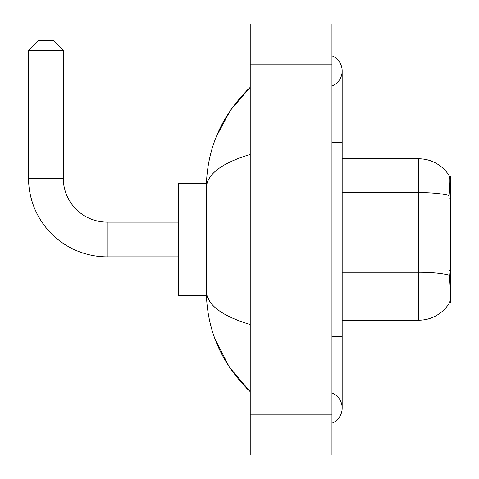 <?xml version="1.0" encoding="UTF-8"?>
<svg xmlns="http://www.w3.org/2000/svg" width="479" height="479" viewBox="0 0 479 479"><rect width="100%" height="100%" fill="white"/><g stroke="black" fill="none" stroke-linecap="round" stroke-linejoin="round"><path stroke-width="0.72" d="M450.452 270.467L448.973 270.467L449.631 279.341C450.655 292.136 450.655 299.866 449.631 302.53L449.446 302.836L450.452 302.836L450.452 176.164L449.524 176.29A35.757 35.757 0 0 0 418.784 158.794A35.757 35.757 0 0 1 449.446 176.164A35.757 35.757 0 0 0 418.784 158.794L342.168 158.794M449.631 302.53A35.757 35.757 0 0 1 418.784 320.206L342.168 320.206M448.973 270.467L449.116 195.486C450.003 184.373 450.14 177.978 449.524 176.29A35.757 35.757 0 0 0 418.784 158.794L418.784 192.564L342.168 192.564M178.715 256.864L107.206 256.864L107.206 222.136A43.924 43.924 0 0 1 63.282 178.206L63.282 50.511L28.548 50.511L38.763 40.296L53.067 40.296L63.282 50.511M107.206 222.136A43.924 43.924 0 0 1 63.282 178.206A43.924 43.924 0 0 0 107.206 222.136L178.715 222.136M107.206 256.864A78.658 78.658 0 0 1 28.548 178.206L28.548 50.511M206.389 183.313L178.715 183.313L178.715 295.687L206.389 295.687M331.953 336.551L342.168 336.551L342.168 70.94A16.346 16.346 0 0 1 331.953 86.094A16.346 16.346 0 0 0 331.953 55.792A16.346 16.346 0 0 1 342.168 70.94A16.346 16.346 0 0 0 331.953 55.792A16.346 16.346 0 0 1 342.168 70.94M331.953 423.208A16.346 16.346 0 0 0 331.953 392.906A16.346 16.346 0 0 1 331.953 423.208A16.346 16.346 0 0 0 342.168 408.06A16.346 16.346 0 0 1 331.953 423.208M250.224 154.454C221.334 163.165 206.689 174.416 206.299 188.217L206.299 290.783C206.623 304.536 221.268 315.793 250.224 324.546M250.224 455.05L331.953 455.05L331.953 23.95L250.224 23.95L250.224 455.05M206.299 188.217C206.736 148.933 221.376 115.289 250.224 87.286L230.399 110.326L216.245 136.79M215.005 339.018L229.417 367.219L250.224 391.714C221.376 363.711 206.736 330.067 206.299 290.783M209.365 300.794L207.024 295.687M450.452 198.959L448.973 198.959M418.784 320.206L418.784 192.564A35.757 6.209 180 0 1 449.116 195.486M449.23 275.197A35.757 6.209 180 0 0 418.784 272.246L342.168 272.246M28.548 178.206L63.282 178.206M331.953 142.449L342.168 142.449M250.224 414.185L331.953 414.185M250.224 64.815L331.953 64.815M342.168 336.551L342.168 408.06M250.224 87.286L246.673 90.717M250.224 391.714L246.673 388.283"/></g></svg>
